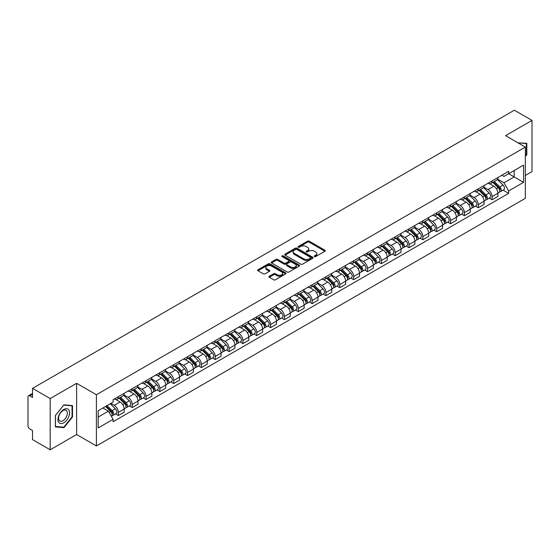 <?xml version="1.0" encoding="UTF-8"?>
<svg xmlns="http://www.w3.org/2000/svg" width="560" height="560" viewBox="0 0 560 560"><rect width="100%" height="100%" fill="white"/><g stroke="black" fill="none" stroke-linecap="round" stroke-linejoin="round"><path stroke-width="0.84" d="M314.454 256.578A0.861 0.497 0 0 0 315.672 256.578L324.926 251.237A1.232 0.714 0 0 0 325.29 250.733A1.232 0.714 0 0 0 324.926 250.229L309.246 241.178A1.232 0.714 0 0 0 307.51 241.178L298.256 246.519A0.861 0.497 0 0 0 298.004 246.869A0.861 0.497 0 0 0 298.256 247.226A0.861 0.497 0 0 0 299.474 247.226L300.671 246.533A3.941 2.275 0 0 1 306.243 246.533L307.552 247.289A3.941 2.275 0 0 1 308.707 248.899A3.941 2.275 0 0 1 307.552 250.502L306.355 251.195A0.861 0.497 0 0 0 306.103 251.552A0.861 0.497 0 0 0 306.355 251.902A0.861 0.497 0 0 0 307.573 251.902L308.77 251.209A3.941 2.275 0 0 1 314.342 251.209L315.651 251.965A3.941 2.275 0 0 1 316.806 253.575A3.941 2.275 0 0 1 315.651 255.185L314.454 255.871A0.861 0.497 0 0 0 314.202 256.228A0.861 0.497 0 0 0 314.454 256.578L314.454 255.871M269.269 276.276A1.232 0.714 0 0 0 268.912 276.78A1.232 0.714 0 0 0 269.269 277.284L273.672 279.818A1.232 0.714 0 0 0 275.415 279.818L285.691 273.889A1.232 0.714 0 0 0 286.048 273.385A1.232 0.714 0 0 0 285.691 272.881L270.011 263.83A1.232 0.714 0 0 0 268.268 263.83L257.992 269.766A1.232 0.714 0 0 0 257.635 270.27A1.232 0.714 0 0 0 257.992 270.767L263.305 273.84A1.232 0.714 0 0 0 265.048 273.84L269.444 271.299A1.232 0.714 0 0 0 269.808 270.795A1.232 0.714 0 0 0 269.444 270.291L266.812 268.772A3.297 1.904 0 0 1 265.846 267.428A3.297 1.904 0 0 1 267.883 265.671A3.297 1.904 0 0 1 271.474 266.084L281.792 272.041A3.297 1.904 0 0 1 282.758 273.385A3.297 1.904 0 0 1 280.721 275.142A3.297 1.904 0 0 1 277.13 274.729L275.415 273.735A1.232 0.714 0 0 0 273.672 273.735L269.269 276.276L269.269 277.284M96.411 394.73L76.622 383.306L50.183 398.573L32.522 388.374L514.339 110.201L532 120.393L505.561 135.66L525.343 147.084L96.411 394.73L96.411 445.956L525.343 198.317L525.343 147.084M300.755 264.18A1.232 0.714 0 0 0 302.498 264.18L312.774 258.251A1.232 0.714 0 0 0 313.138 257.747A1.232 0.714 0 0 0 312.774 257.243L297.101 248.192A1.232 0.714 0 0 0 295.358 248.192L285.082 254.128A1.232 0.714 0 0 0 284.718 254.632A1.232 0.714 0 0 0 285.082 255.129L300.755 264.18M282.422 256.767A0.861 0.497 0 0 1 283.297 256.886L283.297 255.864L299.236 265.062A1.232 0.714 0 0 1 299.593 265.566A1.232 0.714 0 0 1 299.236 266.07L288.953 271.999A1.232 0.714 0 0 1 287.217 271.999L271.537 262.948L271.537 261.947A1.232 0.714 0 0 0 271.173 262.451A1.232 0.714 0 0 0 271.537 262.948M271.537 261.947L275.933 259.406A1.232 0.714 0 0 1 277.676 259.406L284.032 263.074A1.232 0.714 0 0 0 285.775 263.074L288.694 261.394A1.232 0.714 0 0 0 289.058 260.89A1.232 0.714 0 0 0 288.694 260.386L282.072 256.564A0.861 0.497 0 0 1 281.82 256.214A0.861 0.497 0 0 1 282.352 255.752A0.861 0.497 0 0 1 283.297 255.864M50.183 398.573L50.183 449.799L32.522 439.607L32.522 430.535L29.778 428.946A2.513 1.449 -120 0 1 28 425.873L28 396.879A2.513 1.449 -120 0 1 28.518 395.731L32.522 393.421M525.343 175.469L532 171.626L532 120.393M50.183 449.799L76.622 434.532L96.411 445.956M32.522 388.374L32.522 397.446L29.778 395.857A2.513 1.449 -120 0 0 28.518 395.731M492.072 180.894A5.775 3.332 60 0 1 490.875 183.491L496.734 180.11A5.775 3.332 -120 0 0 497.924 177.513M483.756 187.11L487.991 189.553A5.775 3.332 60 0 1 492.072 196.623L497.924 193.242A5.775 3.332 -120 0 0 493.843 186.172L489.65 183.757M497.924 193.242L497.924 196.371L492.072 199.752L489.265 198.128M490.875 183.491A5.775 3.332 60 0 1 488.033 183.225M492.072 196.623L492.072 199.752M478.226 188.888A5.775 3.332 60 0 1 477.036 191.478L482.888 188.097A5.775 3.332 -120 0 0 484.085 185.507M475.419 206.122L478.226 207.739L484.085 204.358L484.085 201.236A5.775 3.332 -120 0 0 480.004 194.166L475.811 191.744M477.036 191.478A5.775 3.332 60 0 1 474.194 191.219M469.917 195.104L474.145 197.547A5.775 3.332 60 0 1 478.226 204.617L478.226 207.739M464.387 196.882A5.775 3.332 60 0 1 463.19 199.472L469.049 196.091A5.775 3.332 -120 0 0 470.239 193.501M461.58 214.109L464.387 215.733L470.239 212.352L470.239 209.23A5.775 3.332 -120 0 0 466.158 202.16L461.972 199.738M463.19 199.472A5.775 3.332 60 0 1 460.348 199.213M456.071 203.098L460.306 205.541A5.775 3.332 60 0 1 464.387 212.611L464.387 215.733M450.541 204.869A5.775 3.332 60 0 1 449.351 207.466L455.203 204.085A5.775 3.332 -120 0 0 456.4 201.488M447.734 222.103L450.541 223.727L456.4 220.346L456.4 217.217A5.775 3.332 -120 0 0 452.319 210.147L448.126 207.732M449.351 207.466A5.775 3.332 60 0 1 446.509 207.2M442.232 211.085L446.46 213.528A5.775 3.332 60 0 1 450.541 220.598L450.541 223.727M436.702 212.863A5.775 3.332 60 0 1 435.505 215.453L441.364 212.072A5.775 3.332 -120 0 0 442.561 209.482M433.895 230.097L436.702 231.714L442.561 228.333L442.561 225.211A5.775 3.332 -120 0 0 438.473 218.141L434.287 215.719M435.505 215.453A5.775 3.332 60 0 1 432.663 215.194M428.393 219.079L432.621 221.522A5.775 3.332 60 0 1 436.702 228.592L436.702 231.714M422.856 220.857A5.775 3.332 60 0 1 421.666 223.447L427.518 220.066A5.775 3.332 -120 0 0 428.715 217.476M420.049 238.084L422.856 239.708L428.715 236.327L428.715 233.205A5.775 3.332 -120 0 0 424.634 226.135L420.441 223.713M421.666 223.447A5.775 3.332 60 0 1 418.824 223.188M414.547 227.073L418.775 229.516A5.775 3.332 60 0 1 422.856 236.586L422.856 239.708M409.017 228.851A5.775 3.332 60 0 1 407.82 231.441L413.679 228.06A5.775 3.332 -120 0 0 414.876 225.47M406.21 246.078L409.017 247.702L414.876 244.321L414.876 241.192A5.775 3.332 -120 0 0 410.795 234.122L406.602 231.707M407.82 231.441A5.775 3.332 60 0 1 404.978 231.175M400.708 235.06L404.936 237.503A5.775 3.332 60 0 1 409.017 244.573L409.017 247.702M395.171 236.838A5.775 3.332 60 0 1 393.981 239.428L399.833 236.047A5.775 3.332 -120 0 0 401.03 233.457M392.364 254.072L395.178 255.689L401.03 252.308L401.03 249.186A5.775 3.332 -120 0 0 396.949 242.116L392.756 239.694M393.981 239.428A5.775 3.332 60 0 1 391.139 239.169M386.862 243.054L391.09 245.497A5.775 3.332 60 0 1 395.178 252.567L395.178 255.689M381.332 244.832A5.775 3.332 60 0 1 380.135 247.422L385.994 244.041A5.775 3.332 -120 0 0 387.191 241.451M378.525 262.066L381.332 263.683L387.191 260.302L387.191 257.18A5.775 3.332 -120 0 0 383.11 250.11L378.917 247.688M380.135 247.422A5.775 3.332 60 0 1 377.293 247.163M373.023 251.048L377.251 253.491A5.775 3.332 60 0 1 381.332 260.561L381.332 263.683M367.493 252.826A5.775 3.332 60 0 1 366.296 255.416L372.148 252.035A5.775 3.332 -120 0 0 373.345 249.445M364.679 270.053L367.493 271.677L373.345 268.296L373.345 265.167A5.775 3.332 -120 0 0 369.264 258.097L365.071 255.682M366.296 255.416A5.775 3.332 60 0 1 363.454 255.157M359.177 259.042L363.405 261.478A5.775 3.332 60 0 1 367.493 268.548L367.493 271.677M353.647 260.813A5.775 3.332 60 0 1 352.45 263.403L358.309 260.022A5.775 3.332 -120 0 0 359.506 257.432M350.84 278.047L353.647 279.664L359.506 276.283L359.506 273.161A5.775 3.332 -120 0 0 355.425 266.091L351.232 263.669M352.45 263.403A5.775 3.332 60 0 1 349.608 263.144M345.338 267.029L349.566 269.472A5.775 3.332 60 0 1 353.647 276.542L353.647 279.664M339.808 268.807A5.775 3.332 60 0 1 338.611 271.397L344.463 268.016A5.775 3.332 -120 0 0 345.66 265.426M337.001 286.041L339.808 287.658L345.66 284.277L345.66 281.155A5.775 3.332 -120 0 0 341.579 274.085L337.386 271.663M338.611 271.397A5.775 3.332 60 0 1 335.769 271.138M331.492 275.023L335.727 277.466A5.775 3.332 60 0 1 339.808 284.536L339.808 287.658M325.962 276.801A5.775 3.332 60 0 1 324.765 279.391L330.624 276.01A5.775 3.332 -120 0 0 331.821 273.42M323.155 294.028L325.962 295.652L331.821 292.271L331.821 289.142A5.775 3.332 -120 0 0 327.74 282.072L323.547 279.657M324.765 279.391A5.775 3.332 60 0 1 321.923 279.132M317.653 283.017L321.881 285.453A5.775 3.332 60 0 1 325.962 292.523L325.962 295.652M312.123 284.788A5.775 3.332 60 0 1 310.926 287.378L316.785 283.997A5.775 3.332 -120 0 0 317.975 281.407M309.316 302.022L312.123 303.639L317.975 300.258L317.975 297.136A5.775 3.332 -120 0 0 313.894 290.066L309.701 287.644M310.926 287.378A5.775 3.332 60 0 1 308.084 287.119M303.807 291.004L308.042 293.447A5.775 3.332 60 0 1 312.123 300.517L312.123 303.639M298.277 292.782A5.775 3.332 60 0 1 297.08 295.372L302.939 291.991A5.775 3.332 -120 0 0 304.136 289.401M295.47 310.016L298.277 311.633L304.136 308.252L304.136 305.13A5.775 3.332 -120 0 0 300.055 298.06L295.862 295.638M297.08 295.372A5.775 3.332 60 0 1 294.245 295.113M289.968 298.998L294.196 301.441A5.775 3.332 60 0 1 298.277 308.511L298.277 311.633M284.438 300.776A5.775 3.332 60 0 1 283.241 303.366L289.1 299.985A5.775 3.332 -120 0 0 290.29 297.395M281.631 318.003L284.438 319.627L290.29 316.246L290.29 313.117A5.775 3.332 -120 0 0 286.209 306.047L282.023 303.632M283.241 303.366A5.775 3.332 60 0 1 280.399 303.107M276.122 306.992L280.357 309.428A5.775 3.332 60 0 1 284.438 316.498L284.438 319.627M270.592 308.763A5.775 3.332 60 0 1 269.402 311.353L275.254 307.972A5.775 3.332 -120 0 0 276.451 305.382M267.785 325.997L270.592 327.621L276.451 324.24L276.451 321.111A5.775 3.332 -120 0 0 272.37 314.041L268.177 311.619M269.402 311.353A5.775 3.332 60 0 1 266.56 311.094M262.283 314.979L266.511 317.422A5.775 3.332 60 0 1 270.592 324.492L270.592 327.621M256.753 316.757A5.775 3.332 60 0 1 255.556 319.347L261.415 315.966A5.775 3.332 -120 0 0 262.605 313.376M253.946 333.991L256.753 335.608L262.605 332.227L262.605 329.105A5.775 3.332 -120 0 0 258.524 322.035L254.338 319.613M255.556 319.347A5.775 3.332 60 0 1 252.714 319.088M248.444 322.973L252.672 325.416A5.775 3.332 60 0 1 256.753 332.486L256.753 335.608M242.907 324.751A5.775 3.332 60 0 1 241.717 327.341L247.569 323.96A5.775 3.332 -120 0 0 248.766 321.37M240.1 341.978L242.907 343.602L248.766 340.221L248.766 337.092A5.775 3.332 -120 0 0 244.685 330.022L240.492 327.607M241.717 327.341A5.775 3.332 60 0 1 238.875 327.082M234.598 330.967L238.826 333.403A5.775 3.332 60 0 1 242.907 340.473L242.907 343.602M229.068 332.738A5.775 3.332 60 0 1 227.871 335.335L233.73 331.947A5.775 3.332 -120 0 0 234.927 329.357M226.261 349.972L229.068 351.596L234.927 348.215L234.927 345.086A5.775 3.332 -120 0 0 230.839 338.016L226.653 335.594M227.871 335.335A5.775 3.332 60 0 1 225.029 335.069M220.759 338.954L224.987 341.397A5.775 3.332 60 0 1 229.068 348.467L229.068 351.596M215.222 340.732A5.775 3.332 60 0 1 214.032 343.322L219.884 339.941A5.775 3.332 -120 0 0 221.081 337.351M212.415 357.966L215.222 359.583L221.081 356.202L221.081 353.08A5.775 3.332 -120 0 0 217 346.01L212.807 343.588M214.032 343.322A5.775 3.332 60 0 1 211.19 343.063M206.913 346.948L211.141 349.391A5.775 3.332 60 0 1 215.222 356.461L215.222 359.583M201.383 348.726A5.775 3.332 60 0 1 200.186 351.316L206.045 347.935A5.775 3.332 -120 0 0 207.242 345.345M198.576 365.953L201.383 367.577L207.242 364.196L207.242 361.067A5.775 3.332 -120 0 0 203.161 354.004L198.968 351.582M200.186 351.316A5.775 3.332 60 0 1 197.344 351.057M193.074 354.942L197.302 357.385A5.775 3.332 60 0 1 201.383 364.448L201.383 367.577M187.544 356.713A5.775 3.332 60 0 1 186.347 359.31L192.199 355.929A5.775 3.332 -120 0 0 193.396 353.332M184.73 373.947L187.544 375.571L193.396 372.19L193.396 369.061A5.775 3.332 -120 0 0 189.315 361.991L185.122 359.569M186.347 359.31A5.775 3.332 60 0 1 183.505 359.044M179.228 362.929L183.456 365.372A5.775 3.332 60 0 1 187.544 372.442L187.544 375.571M173.698 364.707A5.775 3.332 60 0 1 172.501 367.297L178.36 363.916A5.775 3.332 -120 0 0 179.557 361.326M170.891 381.941L173.698 383.558L179.557 380.177L179.557 377.055A5.775 3.332 -120 0 0 175.476 369.985L171.283 367.563M172.501 367.297A5.775 3.332 60 0 1 169.659 367.038M165.389 370.923L169.617 373.366A5.775 3.332 60 0 1 173.698 380.436L173.698 383.558M159.859 372.701A5.775 3.332 60 0 1 158.662 375.291L164.514 371.91A5.775 3.332 -120 0 0 165.711 369.32M157.045 389.928L159.859 391.552L165.711 388.171L165.711 385.049A5.775 3.332 -120 0 0 161.63 377.979L157.437 375.557M158.662 375.291A5.775 3.332 60 0 1 155.82 375.032M151.543 378.917L155.778 381.36A5.775 3.332 60 0 1 159.859 388.43L159.859 391.552M146.013 380.688A5.775 3.332 60 0 1 144.816 383.285L150.675 379.904A5.775 3.332 -120 0 0 151.872 377.307M143.206 397.922L146.013 399.546L151.872 396.165L151.872 393.036A5.775 3.332 -120 0 0 147.791 385.966L143.598 383.551M144.816 383.285A5.775 3.332 60 0 1 141.974 383.019M137.704 386.904L141.932 389.347A5.775 3.332 60 0 1 146.013 396.417L146.013 399.546M132.174 388.682A5.775 3.332 60 0 1 130.977 391.272L136.836 387.891A5.775 3.332 -120 0 0 138.026 385.301M129.367 405.916L132.174 407.533L138.026 404.152L138.026 401.03A5.775 3.332 -120 0 0 133.945 393.96L129.752 391.538M130.977 391.272A5.775 3.332 60 0 1 128.135 391.013M123.858 394.898L128.093 397.341A5.775 3.332 60 0 1 132.174 404.411L132.174 407.533M118.328 396.676A5.775 3.332 60 0 1 117.131 399.266L122.99 395.885A5.775 3.332 -120 0 0 124.187 393.295M115.521 413.903L118.328 415.527L124.187 412.146L124.187 409.024A5.775 3.332 -120 0 0 120.106 401.954L115.913 399.532M117.131 399.266A5.775 3.332 60 0 1 114.289 399.007M110.873 403.382L114.247 405.335A5.775 3.332 60 0 1 118.328 412.405L118.328 415.527M501.872 175.238L503.958 176.442L523.572 165.116L514.164 170.548L514.164 176.904L503.958 182.791L497.602 179.123M98.189 417.067L108.395 411.173L113.092 419.321L98.189 427.924L98.189 410.711L113.092 402.108L113.092 399.7L508.662 171.318L508.662 173.726L523.572 182.329L508.662 190.939L503.958 182.791M523.572 165.116L523.572 182.329M113.092 419.321L113.092 421.729L508.662 193.347L508.662 190.939M525.343 156.534L526.806 154.714L526.806 143.297L518 142.842M76.622 383.306L76.622 434.532M55.377 426.895L63.938 427.658L72.499 417.011L72.499 405.594L63.938 404.824L55.377 415.478L55.377 426.895M108.395 411.173L102.893 407.995M503.104 190.134L508.662 193.347M526.365 154.462L526.806 154.714M63.035 427.14L63.938 427.658M72.058 416.752L72.499 417.011M314.797 256.697L315.651 256.207A3.941 2.275 0 0 0 316.806 254.597L316.806 253.575M308.707 248.899L308.707 249.921A3.941 2.275 0 0 1 307.552 251.531L306.698 252.021M324.912 251.244L309.246 242.2A1.232 0.714 0 0 0 307.51 242.2L298.599 247.345M312.774 257.243L312.774 258.251L297.101 249.214A1.232 0.714 0 0 0 295.358 249.214L285.096 255.143M310.597 258.097A0.861 0.497 0 0 0 310.849 257.747A0.861 0.497 0 0 0 310.597 257.397L296.835 249.452A0.861 0.497 0 0 0 295.617 249.452L294.357 250.18A3.941 2.275 0 0 0 293.202 251.79A3.941 2.275 0 0 0 294.357 253.4L303.765 258.825A3.941 2.275 0 0 0 309.337 258.825L310.597 258.097L310.597 259.126A0.861 0.497 0 0 0 310.849 258.769L310.849 257.747M293.202 251.79L293.202 252.812A3.941 2.275 0 0 0 294.357 254.422L294.357 253.4M310.597 259.126L309.337 259.854A3.941 2.275 0 0 1 303.765 259.854L294.357 254.422M271.551 262.962L275.933 260.428L275.933 259.406M289.058 260.89L289.058 261.912A1.232 0.714 0 0 1 288.694 262.416L285.775 264.103A1.232 0.714 0 0 1 284.032 264.103L277.676 260.428A1.232 0.714 0 0 0 275.933 260.428M283.297 256.886L299.215 266.077M290.633 266.889A3.297 1.904 0 0 0 294.224 267.295A3.297 1.904 0 0 0 296.254 265.538A3.297 1.904 0 0 0 295.295 264.194L291.655 262.094A1.232 0.714 0 0 0 289.912 262.094L286.993 263.781A1.232 0.714 0 0 0 286.636 264.285A1.232 0.714 0 0 0 286.993 264.789L290.633 266.889L290.633 267.911A3.297 1.904 0 0 0 294.224 268.324A3.297 1.904 0 0 0 296.254 266.567L296.254 265.538M286.636 264.285L286.636 265.307A1.232 0.714 0 0 0 286.993 265.811L286.993 264.789M290.633 267.911L286.993 265.811M282.758 273.385L282.758 274.407A3.297 1.904 0 0 1 280.721 276.164A3.297 1.904 0 0 1 277.13 275.758L275.415 274.764A1.232 0.714 0 0 0 273.672 274.764L269.29 277.291M265.846 267.428L265.846 268.45A3.297 1.904 0 0 0 266.812 269.794L266.812 268.772M269.43 271.306L266.812 269.794M285.67 273.896L270.011 264.852A1.232 0.714 0 0 0 268.268 264.852L258.006 270.781M492.814 182.371L498.267 187.747A3.136 1.813 60 0 1 499.093 192.451L497.924 193.13M493.906 183.442L496.216 184.772M493.423 182.021L499.394 187.908A1.505 0.868 60 0 1 499.786 190.169A1.505 0.868 60 0 1 499.653 190.225M494.326 181.496L499.779 186.879A3.136 1.813 60 0 1 500.605 191.583A3.136 1.813 60 0 1 499.66 191.681M497.378 179.515L502.971 185.031A3.136 1.813 60 0 1 503.797 189.735L500.605 191.583M478.975 190.358L484.428 195.741A3.136 1.813 60 0 1 485.254 200.445L484.085 201.117M480.06 191.436L482.37 192.766M479.577 190.008L485.548 195.902A1.505 0.868 60 0 1 485.947 198.156A1.505 0.868 60 0 1 485.807 198.212M480.48 189.49L485.933 194.866A3.136 1.813 60 0 1 486.759 199.57A3.136 1.813 60 0 1 485.814 199.675M483.532 187.502L489.132 193.025A3.136 1.813 60 0 1 489.958 197.729L486.759 199.57M465.129 198.352L470.582 203.728A3.136 1.813 60 0 1 471.415 208.432L470.239 209.111M466.221 199.423L468.531 200.76M465.738 198.002L471.709 203.896A1.505 0.868 60 0 1 472.101 206.15A1.505 0.868 60 0 1 471.968 206.206M466.641 197.484L472.094 202.86A3.136 1.813 60 0 1 472.92 207.564A3.136 1.813 60 0 1 471.975 207.662M469.693 195.496L475.286 201.019A3.136 1.813 60 0 1 476.112 205.723L472.92 207.564M518.014 142.856L526.365 143.528L526.365 154.588L525.343 155.862M525.819 143.213L526.365 143.528M68.754 409.927A8.155 4.711 120 0 0 60.872 412.041A8.155 4.711 120 0 0 58.765 422.352A8.155 4.711 120 0 0 66.64 420.245A8.155 4.711 120 0 0 68.754 409.927M66.731 410.97A6.174 3.563 120 0 0 66.038 410.326A6.174 3.563 120 0 0 60.291 413.21A6.174 3.563 120 0 0 59.171 420.378A6.174 3.563 120 0 0 59.864 421.022A6.174 3.563 120 0 0 65.611 418.138A6.174 3.563 120 0 0 66.731 410.97M63.756 427.203L55.461 426.461L55.461 415.401L63.756 405.083L72.058 405.818L72.058 416.885L63.756 427.203M71.505 405.503L72.058 405.818M451.29 206.346L456.743 211.722A3.136 1.813 60 0 1 457.569 216.426L456.4 217.105M452.375 207.417L454.685 208.754M451.892 205.996L457.863 211.883A1.505 0.868 60 0 1 458.262 214.144A1.505 0.868 60 0 1 458.122 214.2M452.795 205.471L458.248 210.854A3.136 1.813 60 0 1 459.081 215.558A3.136 1.813 60 0 1 458.129 215.656M455.847 203.49L461.447 209.006A3.136 1.813 60 0 1 462.273 213.71L459.081 215.558M437.444 214.333L442.897 219.716A3.136 1.813 60 0 1 443.73 224.42L442.554 225.092M438.536 215.411L440.846 216.741M438.053 213.983L444.024 219.877A1.505 0.868 60 0 1 444.423 222.138A1.505 0.868 60 0 1 444.283 222.187M438.956 213.465L444.409 218.841A3.136 1.813 60 0 1 445.235 223.545A3.136 1.813 60 0 1 444.29 223.65M442.008 211.477L447.601 217A3.136 1.813 60 0 1 448.427 221.704L445.235 223.545M423.605 222.327L429.058 227.703A3.136 1.813 60 0 1 429.884 232.407L428.715 233.086M424.69 223.398L427 224.735M424.207 221.977L430.178 227.871A1.505 0.868 60 0 1 430.577 230.125A1.505 0.868 60 0 1 430.437 230.181M425.11 221.459L430.563 226.835A3.136 1.813 60 0 1 431.396 231.539A3.136 1.813 60 0 1 430.444 231.637M428.162 219.471L433.762 224.994A3.136 1.813 60 0 1 434.588 229.698L431.396 231.539M409.759 230.321L415.212 235.697A3.136 1.813 60 0 1 416.045 240.401L414.869 241.08M410.851 231.392L413.161 232.729M410.368 229.971L416.339 235.858A1.505 0.868 60 0 1 416.738 238.119A1.505 0.868 60 0 1 416.598 238.175M411.271 229.446L416.724 234.829A3.136 1.813 60 0 1 417.55 239.533A3.136 1.813 60 0 1 416.605 239.631M414.323 227.465L419.916 232.981A3.136 1.813 60 0 1 420.742 237.685L417.55 239.533M395.92 238.308L401.373 243.691A3.136 1.813 60 0 1 402.199 248.395L401.03 249.067M397.005 239.386L399.322 240.716M396.522 237.958L402.493 243.852A1.505 0.868 60 0 1 402.892 246.113A1.505 0.868 60 0 1 402.759 246.162M397.425 237.44L402.878 242.816A3.136 1.813 60 0 1 403.711 247.52A3.136 1.813 60 0 1 402.759 247.625M400.477 235.452L406.077 240.975A3.136 1.813 60 0 1 406.903 245.679L403.711 247.52M382.074 246.302L387.527 251.685A3.136 1.813 60 0 1 388.36 256.382L387.184 257.061M383.166 247.373L385.476 248.71M382.683 245.952L388.654 251.846A1.505 0.868 60 0 1 389.053 254.1A1.505 0.868 60 0 1 388.913 254.156M383.586 245.434L389.039 250.81A3.136 1.813 60 0 1 389.865 255.514A3.136 1.813 60 0 1 388.92 255.612M386.638 243.446L392.231 248.969A3.136 1.813 60 0 1 393.064 253.673L389.865 255.514M368.235 254.296L373.688 259.672A3.136 1.813 60 0 1 374.514 264.376L373.345 265.055M369.32 255.367L371.637 256.704M368.837 253.946L374.808 259.833A1.505 0.868 60 0 1 375.207 262.094A1.505 0.868 60 0 1 375.074 262.15M369.747 253.421L375.2 258.804A3.136 1.813 60 0 1 376.026 263.508A3.136 1.813 60 0 1 375.074 263.606M372.792 251.44L378.392 256.956A3.136 1.813 60 0 1 379.218 261.66L376.026 263.508M354.396 262.283L359.849 267.666A3.136 1.813 60 0 1 360.675 272.37L359.506 273.042M355.481 263.361L357.791 264.691M354.998 261.933L360.969 267.827A1.505 0.868 60 0 1 361.368 270.088A1.505 0.868 60 0 1 361.228 270.137M355.901 261.415L361.354 266.791A3.136 1.813 60 0 1 362.18 271.495A3.136 1.813 60 0 1 361.235 271.6M358.953 259.427L364.546 264.95A3.136 1.813 60 0 1 365.379 269.654L362.18 271.495M340.55 270.277L346.003 275.66A3.136 1.813 60 0 1 346.829 280.357L345.66 281.036M341.635 271.348L343.952 272.685M341.152 269.927L347.13 275.821A1.505 0.868 60 0 1 347.522 278.075A1.505 0.868 60 0 1 347.389 278.131M342.062 269.409L347.515 274.785A3.136 1.813 60 0 1 348.341 279.489A3.136 1.813 60 0 1 347.389 279.587M345.114 267.421L350.707 272.944A3.136 1.813 60 0 1 351.533 277.648L348.341 279.489M326.711 278.271L332.164 283.647A3.136 1.813 60 0 1 332.99 288.351L331.821 289.03M327.796 279.342L330.106 280.679M327.313 277.921L333.284 283.808A1.505 0.868 60 0 1 333.683 286.069A1.505 0.868 60 0 1 333.543 286.125M328.216 277.396L333.669 282.779A3.136 1.813 60 0 1 334.495 287.483A3.136 1.813 60 0 1 333.55 287.581M331.268 275.415L336.861 280.931A3.136 1.813 60 0 1 337.694 285.635L334.495 287.483M312.865 286.258L318.318 291.641A3.136 1.813 60 0 1 319.144 296.345L317.975 297.017M313.957 287.336L316.267 288.666M313.474 285.915L319.445 291.802A1.505 0.868 60 0 1 319.837 294.063A1.505 0.868 60 0 1 319.704 294.112M314.377 285.39L319.83 290.773A3.136 1.813 60 0 1 320.656 295.47A3.136 1.813 60 0 1 319.711 295.575M317.429 283.402L323.022 288.925A3.136 1.813 60 0 1 323.848 293.629L320.656 295.47M299.026 294.252L304.479 299.635A3.136 1.813 60 0 1 305.305 304.339L304.136 305.011M300.111 295.323L302.421 296.66M299.628 293.902L305.599 299.796A1.505 0.868 60 0 1 305.998 302.05A1.505 0.868 60 0 1 305.858 302.106M300.531 293.384L305.984 298.76A3.136 1.813 60 0 1 306.81 303.464A3.136 1.813 60 0 1 305.865 303.569M303.583 291.396L309.183 296.919A3.136 1.813 60 0 1 310.009 301.623L306.81 303.464M285.18 302.246L290.633 307.622A3.136 1.813 60 0 1 291.459 312.326L290.29 313.005M286.272 303.317L288.582 304.654M285.789 301.896L291.76 307.783A1.505 0.868 60 0 1 292.152 310.044A1.505 0.868 60 0 1 292.019 310.1M286.692 301.371L292.145 306.754A3.136 1.813 60 0 1 292.971 311.458A3.136 1.813 60 0 1 292.026 311.556M289.744 299.39L295.337 304.906A3.136 1.813 60 0 1 296.163 309.61L292.971 311.458M271.341 310.233L276.794 315.616A3.136 1.813 60 0 1 277.62 320.32L276.451 320.992M272.426 311.311L274.736 312.641M271.943 309.89L277.914 315.777A1.505 0.868 60 0 1 278.313 318.038A1.505 0.868 60 0 1 278.173 318.087M272.846 309.365L278.299 314.748A3.136 1.813 60 0 1 279.125 319.445A3.136 1.813 60 0 1 278.18 319.55M275.898 307.377L281.498 312.9A3.136 1.813 60 0 1 282.324 317.604L279.125 319.445M257.495 318.227L262.948 323.61A3.136 1.813 60 0 1 263.781 328.314L262.605 328.986M258.587 319.298L260.897 320.635M258.104 317.877L264.075 323.771A1.505 0.868 60 0 1 264.474 326.025A1.505 0.868 60 0 1 264.334 326.081M259.007 317.359L264.46 322.735A3.136 1.813 60 0 1 265.286 327.439A3.136 1.813 60 0 1 264.341 327.544M262.059 315.371L267.652 320.894A3.136 1.813 60 0 1 268.478 325.598L265.286 327.439M243.656 326.221L249.109 331.597A3.136 1.813 60 0 1 249.935 336.301L248.766 336.98M244.741 327.292L247.051 328.629M244.258 325.871L250.229 331.758A1.505 0.868 60 0 1 250.628 334.019A1.505 0.868 60 0 1 250.488 334.075M245.161 325.346L250.614 330.729A3.136 1.813 60 0 1 251.447 335.433A3.136 1.813 60 0 1 250.495 335.531M248.213 323.365L253.813 328.881A3.136 1.813 60 0 1 254.639 333.585L251.447 335.433M229.81 334.208L235.263 339.591A3.136 1.813 60 0 1 236.096 344.295L234.92 344.967M230.902 335.286L233.212 336.616M230.419 333.865L236.39 339.752A1.505 0.868 60 0 1 236.789 342.013A1.505 0.868 60 0 1 236.649 342.062M231.322 333.34L236.775 338.723A3.136 1.813 60 0 1 237.601 343.427A3.136 1.813 60 0 1 236.656 343.525M234.374 331.352L239.967 336.875A3.136 1.813 60 0 1 240.793 341.579L237.601 343.427M215.971 342.202L221.424 347.585A3.136 1.813 60 0 1 222.25 352.289L221.081 352.961M217.056 343.273L219.366 344.61M216.573 341.852L222.544 347.746A1.505 0.868 60 0 1 222.943 350A1.505 0.868 60 0 1 222.803 350.056M217.476 341.334L222.929 346.71A3.136 1.813 60 0 1 223.762 351.414A3.136 1.813 60 0 1 222.81 351.519M220.528 339.346L226.128 344.869A3.136 1.813 60 0 1 226.954 349.573L223.762 351.414M202.125 350.196L207.578 355.572A3.136 1.813 60 0 1 208.411 360.276L207.235 360.955M203.217 351.267L205.527 352.604M202.734 349.846L208.705 355.74A1.505 0.868 60 0 1 209.104 357.994A1.505 0.868 60 0 1 208.964 358.05M203.637 349.321L209.09 354.704A3.136 1.813 60 0 1 209.916 359.408A3.136 1.813 60 0 1 208.971 359.506M206.689 347.34L212.282 352.856A3.136 1.813 60 0 1 213.115 357.56L209.916 359.408M188.286 358.19L193.739 363.566A3.136 1.813 60 0 1 194.565 368.27L193.396 368.949M189.371 359.261L191.688 360.591M188.888 357.84L194.859 363.727A1.505 0.868 60 0 1 195.258 365.988A1.505 0.868 60 0 1 195.125 366.044M189.791 357.315L195.244 362.698A3.136 1.813 60 0 1 196.077 367.402A3.136 1.813 60 0 1 195.125 367.5M192.843 355.334L198.443 360.85A3.136 1.813 60 0 1 199.269 365.554L196.077 367.402M174.447 366.177L179.9 371.56A3.136 1.813 60 0 1 180.726 376.264L179.557 376.936M175.532 367.248L177.842 368.585M175.049 365.827L181.02 371.721A1.505 0.868 60 0 1 181.419 373.975A1.505 0.868 60 0 1 181.279 374.031M175.952 365.309L181.405 370.685A3.136 1.813 60 0 1 182.231 375.389A3.136 1.813 60 0 1 181.286 375.494M179.004 363.321L184.597 368.844A3.136 1.813 60 0 1 185.43 373.548L182.231 375.389M160.601 374.171L166.054 379.547A3.136 1.813 60 0 1 166.88 384.251L165.711 384.93M161.686 375.242L164.003 376.579M161.203 373.821L167.174 379.715A1.505 0.868 60 0 1 167.573 381.969A1.505 0.868 60 0 1 167.44 382.025M162.113 373.296L167.566 378.679A3.136 1.813 60 0 1 168.392 383.383A3.136 1.813 60 0 1 167.44 383.481M165.158 371.315L170.758 376.838A3.136 1.813 60 0 1 171.584 381.535L168.392 383.383M146.762 382.165L152.215 387.541A3.136 1.813 60 0 1 153.041 392.245L151.872 392.924M147.847 383.236L150.157 384.566M147.364 381.815L153.335 387.702A1.505 0.868 60 0 1 153.734 389.963A1.505 0.868 60 0 1 153.594 390.019M148.267 381.29L153.72 386.673A3.136 1.813 60 0 1 154.546 391.377A3.136 1.813 60 0 1 153.601 391.475M151.319 379.309L156.912 384.825A3.136 1.813 60 0 1 157.745 389.529L154.546 391.377M132.916 390.152L138.369 395.535A3.136 1.813 60 0 1 139.195 400.239L138.026 400.911M134.001 391.223L136.318 392.56M133.525 389.802L139.496 395.696A1.505 0.868 60 0 1 139.888 397.95A1.505 0.868 60 0 1 139.755 398.006M134.428 389.284L139.881 394.66A3.136 1.813 60 0 1 140.707 399.364A3.136 1.813 60 0 1 139.755 399.469M137.48 387.296L143.073 392.819A3.136 1.813 60 0 1 143.899 397.523L140.707 399.364M119.077 398.146L124.53 403.522A3.136 1.813 60 0 1 125.356 408.226L124.187 408.905M120.162 399.217L122.472 400.554M119.679 397.796L125.65 403.69A1.505 0.868 60 0 1 126.049 405.944A1.505 0.868 60 0 1 125.909 406M120.582 397.271L126.035 402.654A3.136 1.813 60 0 1 126.861 407.358A3.136 1.813 60 0 1 125.916 407.456M123.634 395.29L129.227 400.813A3.136 1.813 60 0 1 130.06 405.51L126.861 407.358M105.553 406.455L110.684 411.516A3.136 1.813 60 0 1 111.51 416.22L111.356 416.311M106.323 407.211L108.633 408.548M106.162 406.105L111.811 411.677A1.505 0.868 60 0 1 112.203 413.938A1.505 0.868 60 0 1 112.07 413.994M107.065 405.587L112.196 410.648A3.136 1.813 60 0 1 113.022 415.352A3.136 1.813 60 0 1 112.077 415.45M110.257 403.739L115.388 408.8A3.136 1.813 60 0 1 116.214 413.504L113.022 415.352M132.174 404.411L138.026 401.03M146.013 396.417L151.872 393.036M159.859 388.43L165.711 385.049M173.698 380.436L179.557 377.055M187.544 372.442L193.396 369.061M201.383 364.448L207.242 361.067M215.222 356.461L221.081 353.08M229.068 348.467L234.927 345.086M242.907 340.473L248.766 337.092M256.753 332.486L262.605 329.105M270.592 324.492L276.451 321.111M284.438 316.498L290.29 313.117M298.277 308.511L304.136 305.13M312.123 300.517L317.975 297.136M325.962 292.523L331.821 289.142M339.808 284.536L345.66 281.155M353.647 276.542L359.506 273.161M367.493 268.548L373.345 265.167M381.332 260.561L387.191 257.18M395.178 252.567L401.03 249.186M409.017 244.573L414.876 241.192M422.856 236.586L428.715 233.205M436.702 228.592L442.561 225.211M450.541 220.598L456.4 217.217M464.387 212.611L470.239 209.23M478.226 204.617L484.085 201.236M118.328 412.405L124.187 409.024M114.247 405.335L120.106 401.954M128.093 397.341L133.945 393.96M141.932 389.347L147.791 385.966M155.778 381.36L161.63 377.979M169.617 373.366L175.476 369.985M183.456 365.372L189.315 361.991M197.302 357.385L203.161 354.004M211.141 349.391L217 346.01M224.987 341.397L230.839 338.016M238.826 333.403L244.685 330.022M252.672 325.416L258.524 322.035M266.511 317.422L272.37 314.041M280.357 309.428L286.209 306.047M294.196 301.441L300.055 298.06M308.042 293.447L313.894 290.066M321.881 285.453L327.74 282.072M335.727 277.466L341.579 274.085M349.566 269.472L355.425 266.091M363.405 261.478L369.264 258.097M377.251 253.491L383.11 250.11M391.09 245.497L396.949 242.116M404.936 237.503L410.795 234.122M418.775 229.516L424.634 226.135M432.621 221.522L438.473 218.141M446.46 213.528L452.319 210.147M460.306 205.541L466.158 202.16M474.145 197.547L480.004 194.166M487.991 189.553L493.843 186.172M32.522 394.268L29.778 395.857M315.651 256.207L315.651 255.185M306.355 251.902L306.355 251.195M307.552 251.531L307.552 250.502M298.256 247.226L298.256 246.519M307.51 242.2L307.51 241.178M309.246 242.2L309.246 241.178M324.926 251.237L324.926 250.229M285.082 255.129L285.082 254.128M295.358 249.214L295.358 248.192M297.101 249.214L297.101 248.192M303.765 259.854L303.765 258.825M309.337 259.854L309.337 258.825M277.676 260.428L277.676 259.406M284.032 264.103L284.032 263.074M285.775 264.103L285.775 263.074M288.694 262.416L288.694 261.394M299.236 266.07L299.236 265.062M273.672 274.764L273.672 273.735M275.415 274.764L275.415 273.735M277.13 275.758L277.13 274.729M269.444 271.299L269.444 270.291M257.992 270.767L257.992 269.766M268.268 264.852L268.268 263.83M270.011 264.852L270.011 263.83M285.691 273.889L285.691 272.881M498.267 187.747L496.468 188.79M500.101 189.476L499.534 189.805M502.971 185.031L499.779 186.879M484.428 195.741L482.622 196.777M486.255 197.47L485.695 197.799M489.132 193.025L485.933 194.866M470.582 203.728L468.783 204.771M472.416 205.464L471.849 205.786M475.286 201.019L472.094 202.86M456.743 211.722L454.937 212.765M458.577 213.451L458.01 213.78M461.447 209.006L458.248 210.854M442.897 219.716L441.098 220.752M444.731 221.445L444.164 221.774M447.601 217L444.409 218.841M429.058 227.703L427.252 228.746M430.892 229.439L430.325 229.761M433.762 224.994L430.563 226.835M415.212 235.697L413.413 236.74M417.046 237.426L416.479 237.755M419.916 232.981L416.724 234.829M401.373 243.691L399.574 244.727M403.207 245.42L402.64 245.749M406.077 240.975L402.878 242.816M387.527 251.685L385.728 252.721M389.361 253.414L388.794 253.736M392.231 248.969L389.039 250.81M373.688 259.672L371.889 260.715M375.522 261.401L374.955 261.73M378.392 256.956L375.2 258.804M359.849 267.666L358.043 268.709M361.676 269.395L361.116 269.724M364.546 264.95L361.354 266.791M346.003 275.66L344.204 276.696M347.837 277.389L347.27 277.711M350.707 272.944L347.515 274.785M332.164 283.647L330.358 284.69M333.991 285.376L333.431 285.705M336.861 280.931L333.669 282.779M318.318 291.641L316.519 292.684M320.152 293.37L319.585 293.699M323.022 288.925L319.83 290.773M304.479 299.635L302.673 300.671M306.306 301.364L305.746 301.686M309.183 296.919L305.984 298.76M290.633 307.622L288.834 308.665M292.467 309.351L291.9 309.68M295.337 304.906L292.145 306.754M276.794 315.616L274.988 316.659M278.628 317.345L278.061 317.674M281.498 312.9L278.299 314.748M262.948 323.61L261.149 324.646M264.782 325.339L264.215 325.661M267.652 320.894L264.46 322.735M249.109 331.597L247.303 332.64M250.943 333.333L250.376 333.655M253.813 328.881L250.614 330.729M235.263 339.591L233.464 340.634M237.097 341.32L236.53 341.649M239.967 336.875L236.775 338.723M221.424 347.585L219.625 348.621M223.258 349.314L222.691 349.643M226.128 344.869L222.929 346.71M207.578 355.572L205.779 356.615M209.412 357.308L208.845 357.63M212.282 352.856L209.09 354.704M193.739 363.566L191.94 364.609M195.573 365.295L195.006 365.624M198.443 360.85L195.244 362.698M179.9 371.56L178.094 372.596M181.727 373.289L181.167 373.618M184.597 368.844L181.405 370.685M166.054 379.547L164.255 380.59M167.888 381.283L167.321 381.605M170.758 376.838L167.566 378.679M152.215 387.541L150.409 388.584M154.042 389.27L153.482 389.599M156.912 384.825L153.72 386.673M138.369 395.535L136.57 396.571M140.203 397.264L139.636 397.593M143.073 392.819L139.881 394.66M124.53 403.522L122.724 404.565M126.357 405.258L125.797 405.58M129.227 400.813L126.035 402.654M110.684 411.516L109.116 412.426M112.518 413.245L111.951 413.574M115.388 408.8L112.196 410.648"/></g></svg>
